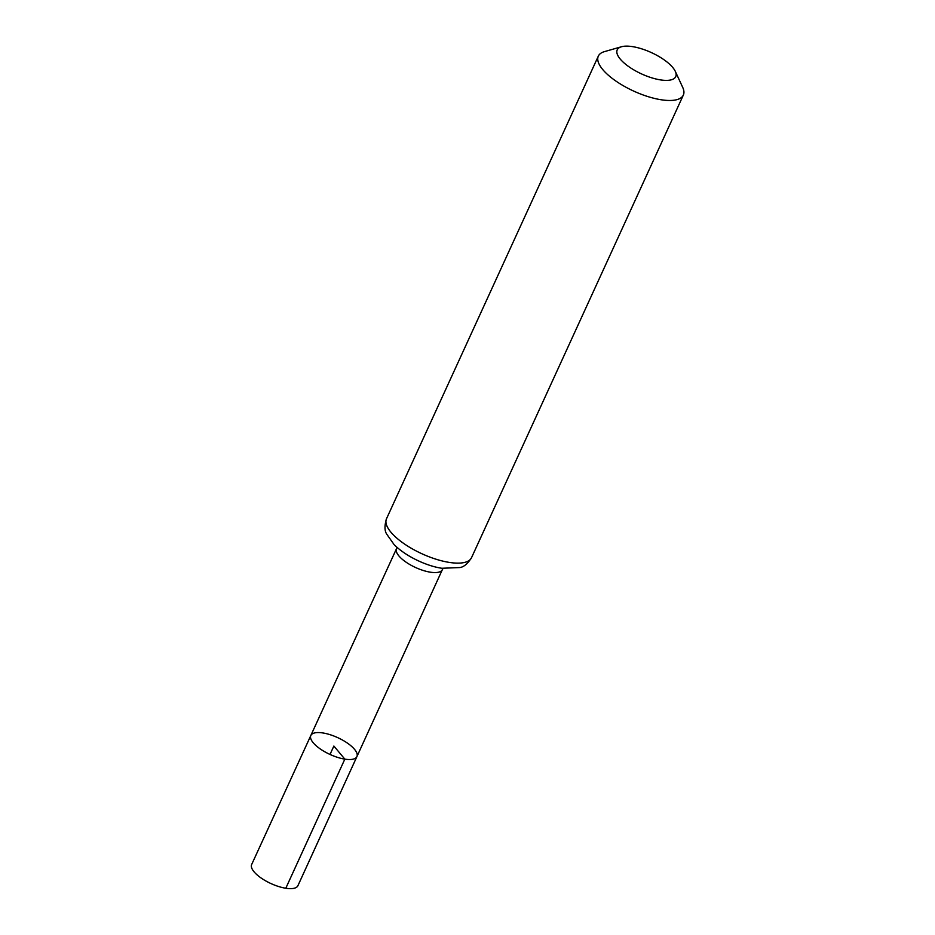 <?xml version="1.0" encoding="UTF-8"?>
<svg xmlns="http://www.w3.org/2000/svg" width="935" height="935" viewBox="0 0 935 935"><rect width="100%" height="100%" fill="white"/><g stroke="black" fill="none" stroke-linecap="round" stroke-linejoin="round"><path stroke-width="1.4" d="M344.84 759.138A25.338 9.245 -155.4 0 1 320.226 748.923A25.338 9.245 -155.4 0 1 310.829 735.494A25.338 9.245 -155.4 0 1 337.722 737.645A25.338 9.245 -155.4 0 1 356.913 756.602A25.338 9.245 -155.4 0 1 344.84 759.138A25.338 9.245 -155.4 0 1 320.226 748.923A25.338 9.245 -155.4 0 1 310.829 735.494L251.655 864.524A25.432 9.28 -155.4 0 0 261.087 877.988A25.432 9.28 -155.4 0 0 285.794 888.25A25.432 9.28 -155.4 0 0 297.914 885.69L356.913 756.602A25.338 9.245 -155.4 0 1 344.84 759.138M660.414 79.884A32.187 11.746 -155.4 0 1 624.685 63.486A32.187 11.746 -155.4 0 1 621.471 46.75A32.187 11.746 -155.4 0 1 651.368 52.582A32.187 11.746 -155.4 0 1 675.315 71.399A32.187 11.746 -155.4 0 1 660.414 79.884M675.315 71.399L682.725 87.422A46.762 17.064 -155.4 0 1 683.345 95.066A46.762 17.064 -155.4 0 1 661.08 99.753A46.762 17.064 -155.4 0 1 615.662 80.901A46.762 17.064 -155.4 0 1 598.318 56.135A46.762 17.064 -155.4 0 1 604.501 51.612L621.471 46.75M330.02 754.451L333.877 746.048L344.84 759.138L285.794 888.25M356.913 756.602L442.349 569.66A25.198 9.198 -155.4 0 1 430.345 572.185A25.198 9.198 -155.4 0 1 405.86 562.029A25.198 9.198 -155.4 0 1 396.522 548.67L310.829 735.494M449.256 562.402A46.762 17.064 -155.4 0 1 403.838 543.551A46.762 17.064 -155.4 0 1 386.494 518.785C384.472 525.528 384.507 530.577 386.587 533.943L394.184 544.731C407.263 557.564 428.405 566.411 441.916 568.27L459.985 567.545C463.9 566.926 467.745 563.653 471.52 557.704A46.762 17.064 -155.4 0 1 449.256 562.402M396.978 547.349L396.522 548.67M442.349 569.66L443.05 568.445M598.318 56.135L386.494 518.785M683.345 95.066L471.52 557.704"/></g></svg>
